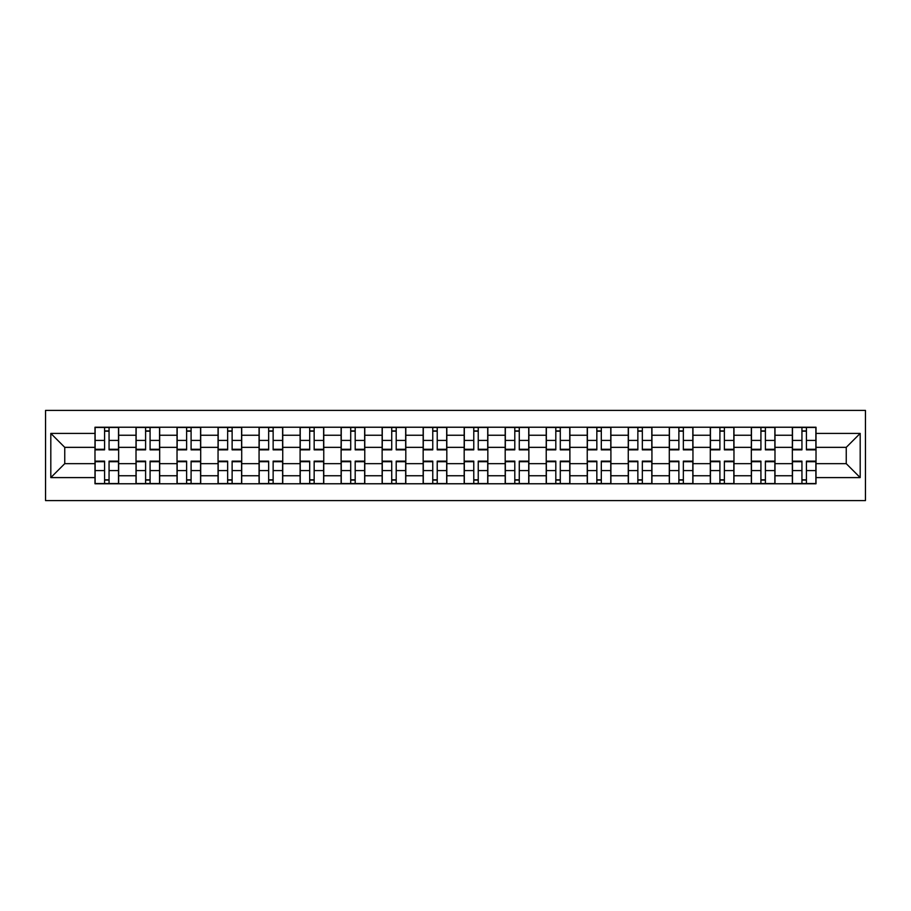 <?xml version="1.0" encoding="UTF-8"?>
<svg xmlns="http://www.w3.org/2000/svg" width="911" height="911" viewBox="0 0 911 911"><rect width="100%" height="100%" fill="white"/><g stroke="black" fill="none" stroke-linecap="round" stroke-linejoin="round"><path stroke-width="1.37" d="M45.55 500.594L865.45 500.594L865.45 410.405L45.55 410.405L45.55 500.594M136.012 483.764L136.012 435.253L118.646 435.253L118.646 483.764M118.646 435.253L118.646 427.236M136.012 435.253L136.012 427.236M159.676 427.236L159.676 483.764M177.03 483.764L177.03 427.236M200.693 427.236L200.693 483.764M218.048 483.764L218.048 427.236M241.711 427.236L241.711 483.764M259.066 483.764L259.066 427.236M282.74 427.236L282.74 483.764M300.095 483.764L300.095 427.236M323.758 427.236L323.758 483.764M341.113 483.764L341.113 427.236M364.776 427.236L364.776 483.764M382.13 483.764L382.13 427.236M405.805 427.236L405.805 483.764M423.159 483.764L423.159 427.236M446.823 427.236L446.823 483.764M464.177 483.764L464.177 427.236M487.84 427.236L487.84 483.764M505.195 483.764L505.195 427.236M528.87 427.236L528.87 483.764M546.224 483.764L546.224 427.236M569.887 427.236L569.887 483.764M587.242 483.764L587.242 427.236M610.905 427.236L610.905 483.764M628.26 483.764L628.26 427.236M651.934 427.236L651.934 483.764M669.289 483.764L669.289 427.236M692.952 427.236L692.952 483.764M710.307 483.764L710.307 427.236M733.97 427.236L733.97 483.764M751.324 483.764L751.324 427.236M774.988 427.236L774.988 483.764M792.354 483.764L792.354 427.236M792.354 463.653L774.988 463.653M751.324 463.653L733.97 463.653M710.307 463.653L692.952 463.653M669.289 463.653L651.934 463.653M628.26 463.653L610.905 463.653M587.242 463.653L569.887 463.653M546.224 463.653L528.87 463.653M505.195 463.653L487.84 463.653M464.177 463.653L446.823 463.653M423.159 463.653L405.805 463.653M382.13 463.653L364.776 463.653M341.113 463.653L323.758 463.653M300.095 463.653L282.74 463.653M259.066 463.653L241.711 463.653M218.048 463.653L200.693 463.653M177.03 463.653L159.676 463.653M136.012 463.653L118.646 463.653M792.354 447.347L774.988 447.347M751.324 447.347L733.97 447.347M710.307 447.347L692.952 447.347M669.289 447.347L651.934 447.347M628.26 447.347L610.905 447.347M587.242 447.347L569.887 447.347M546.224 447.347L528.87 447.347M505.195 447.347L487.84 447.347M464.177 447.347L446.823 447.347M423.159 447.347L405.805 447.347M382.13 447.347L364.776 447.347M341.113 447.347L323.758 447.347M300.095 447.347L282.74 447.347M259.066 447.347L241.711 447.347M218.048 447.347L200.693 447.347M177.03 447.347L159.676 447.347M136.012 447.347L118.646 447.347M64.749 463.653L94.983 463.653L94.983 447.347L64.749 447.347L64.749 463.653L50.811 477.592L50.811 433.408L94.983 433.408L94.983 447.347M816.017 447.347L816.017 463.653L846.251 463.653L846.251 447.347L816.017 447.347L816.017 427.236L94.983 427.236L94.983 433.408M816.017 433.408L860.189 433.408L860.189 477.592L816.017 477.592L816.017 463.653M94.983 463.653L94.983 483.764L816.017 483.764L816.017 477.592M94.983 477.592L50.811 477.592M109.058 479.824L104.583 479.824M104.583 431.176L109.058 431.176M150.076 479.824L145.601 479.824M145.601 431.176L150.076 431.176M191.094 479.824L186.63 479.824M186.63 431.176L191.094 431.176M232.123 479.824L227.648 479.824M227.648 431.176L232.123 431.176M273.141 479.824L268.665 479.824M268.665 431.176L273.141 431.176M314.158 479.824L309.694 479.824M309.694 431.176L314.158 431.176M355.188 479.824L350.712 479.824M350.712 431.176L355.188 431.176M396.205 479.824L391.73 479.824M391.73 431.176L396.205 431.176M437.223 479.824L432.759 479.824M432.759 431.176L437.223 431.176M478.241 479.824L473.777 479.824M473.777 431.176L478.241 431.176M519.27 479.824L514.795 479.824M514.795 431.176L519.27 431.176M560.288 479.824L555.812 479.824M555.812 431.176L560.288 431.176M601.306 479.824L596.842 479.824M596.842 431.176L601.306 431.176M642.335 479.824L637.859 479.824M637.859 431.176L642.335 431.176M683.352 479.824L678.877 479.824M678.877 431.176L683.352 431.176M724.37 479.824L719.906 479.824M719.906 431.176L724.37 431.176M765.399 479.824L760.924 479.824M760.924 431.176L765.399 431.176M806.417 479.824L801.942 479.824M801.942 431.176L806.417 431.176M50.811 433.408L64.749 447.347M846.251 463.653L860.189 477.592M846.251 447.347L860.189 433.408M109.058 449.852L109.058 427.498L118.521 427.498L118.521 449.852L109.058 449.852M104.583 430.914L109.058 430.914M104.583 427.498L95.12 427.498L95.12 449.852L104.583 449.852L104.583 427.498L109.058 427.498M104.583 461.148L104.583 483.502L95.12 483.502L95.12 461.148L104.583 461.148M109.058 480.086L104.583 480.086M109.058 483.502L118.521 483.502L118.521 461.148L109.058 461.148L109.058 483.502L104.583 483.502M150.076 449.852L150.076 427.498L159.539 427.498L159.539 449.852L150.076 449.852M145.601 430.914L150.076 430.914M145.601 427.498L136.138 427.498L136.138 449.852L145.601 449.852L145.601 427.498L150.076 427.498M191.094 449.852L191.094 427.498L200.568 427.498L200.568 449.852L191.094 449.852M186.63 430.914L191.094 430.914M186.63 427.498L177.155 427.498L177.155 449.852L186.63 449.852L186.63 427.498L191.094 427.498M232.123 449.852L232.123 427.498L241.586 427.498L241.586 449.852L232.123 449.852M227.648 430.914L232.123 430.914M227.648 427.498L218.184 427.498L218.184 449.852L227.648 449.852L227.648 427.498L232.123 427.498M145.601 461.148L145.601 483.502L136.138 483.502L136.138 461.148L145.601 461.148M150.076 480.086L145.601 480.086M150.076 483.502L159.539 483.502L159.539 461.148L150.076 461.148L150.076 483.502L145.601 483.502M186.63 461.148L186.63 483.502L177.155 483.502L177.155 461.148L186.63 461.148M191.094 480.086L186.63 480.086M191.094 483.502L200.568 483.502L200.568 461.148L191.094 461.148L191.094 483.502L186.63 483.502M227.648 461.148L227.648 483.502L218.184 483.502L218.184 461.148L227.648 461.148M232.123 480.086L227.648 480.086M232.123 483.502L241.586 483.502L241.586 461.148L232.123 461.148L232.123 483.502L227.648 483.502M273.141 449.852L273.141 427.498L282.604 427.498L282.604 449.852L273.141 449.852M268.665 430.914L273.141 430.914M268.665 427.498L259.202 427.498L259.202 449.852L268.665 449.852L268.665 427.498L273.141 427.498M314.158 449.852L314.158 427.498L323.621 427.498L323.621 449.852L314.158 449.852M309.694 430.914L314.158 430.914M309.694 427.498L300.22 427.498L300.22 449.852L309.694 449.852L309.694 427.498L314.158 427.498M268.665 461.148L268.665 483.502L259.202 483.502L259.202 461.148L268.665 461.148M273.141 480.086L268.665 480.086M273.141 483.502L282.604 483.502L282.604 461.148L273.141 461.148L273.141 483.502L268.665 483.502M309.694 461.148L309.694 483.502L300.22 483.502L300.22 461.148L309.694 461.148M314.158 480.086L309.694 480.086M314.158 483.502L323.621 483.502L323.621 461.148L314.158 461.148L314.158 483.502L309.694 483.502M355.188 449.852L355.188 427.498L364.651 427.498L364.651 449.852L355.188 449.852M350.712 430.914L355.188 430.914M350.712 427.498L341.249 427.498L341.249 449.852L350.712 449.852L350.712 427.498L355.188 427.498M396.205 449.852L396.205 427.498L405.668 427.498L405.668 449.852L396.205 449.852M391.73 430.914L396.205 430.914M391.73 427.498L382.267 427.498L382.267 449.852L391.73 449.852L391.73 427.498L396.205 427.498M437.223 449.852L437.223 427.498L446.686 427.498L446.686 449.852L437.223 449.852M432.759 430.914L437.223 430.914M432.759 427.498L423.285 427.498L423.285 449.852L432.759 449.852L432.759 427.498L437.223 427.498M478.241 449.852L478.241 427.498L487.715 427.498L487.715 449.852L478.241 449.852M473.777 430.914L478.241 430.914M473.777 427.498L464.314 427.498L464.314 449.852L473.777 449.852L473.777 427.498L478.241 427.498M519.27 449.852L519.27 427.498L528.733 427.498L528.733 449.852L519.27 449.852M514.795 430.914L519.27 430.914M514.795 427.498L505.332 427.498L505.332 449.852L514.795 449.852L514.795 427.498L519.27 427.498M560.288 449.852L560.288 427.498L569.751 427.498L569.751 449.852L560.288 449.852M555.812 430.914L560.288 430.914M555.812 427.498L546.349 427.498L546.349 449.852L555.812 449.852L555.812 427.498L560.288 427.498M601.306 449.852L601.306 427.498L610.78 427.498L610.78 449.852L601.306 449.852M596.842 430.914L601.306 430.914M596.842 427.498L587.379 427.498L587.379 449.852L596.842 449.852L596.842 427.498L601.306 427.498M642.335 449.852L642.335 427.498L651.798 427.498L651.798 449.852L642.335 449.852M637.859 430.914L642.335 430.914M637.859 427.498L628.396 427.498L628.396 449.852L637.859 449.852L637.859 427.498L642.335 427.498M350.712 461.148L350.712 483.502L341.249 483.502L341.249 461.148L350.712 461.148M355.188 480.086L350.712 480.086M355.188 483.502L364.651 483.502L364.651 461.148L355.188 461.148L355.188 483.502L350.712 483.502M391.73 461.148L391.73 483.502L382.267 483.502L382.267 461.148L391.73 461.148M396.205 480.086L391.73 480.086M396.205 483.502L405.668 483.502L405.668 461.148L396.205 461.148L396.205 483.502L391.73 483.502M432.759 461.148L432.759 483.502L423.285 483.502L423.285 461.148L432.759 461.148M437.223 480.086L432.759 480.086M437.223 483.502L446.686 483.502L446.686 461.148L437.223 461.148L437.223 483.502L432.759 483.502M473.777 461.148L473.777 483.502L464.314 483.502L464.314 461.148L473.777 461.148M478.241 480.086L473.777 480.086M478.241 483.502L487.715 483.502L487.715 461.148L478.241 461.148L478.241 483.502L473.777 483.502M514.795 461.148L514.795 483.502L505.332 483.502L505.332 461.148L514.795 461.148M519.27 480.086L514.795 480.086M519.27 483.502L528.733 483.502L528.733 461.148L519.27 461.148L519.27 483.502L514.795 483.502M555.812 461.148L555.812 483.502L546.349 483.502L546.349 461.148L555.812 461.148M560.288 480.086L555.812 480.086M560.288 483.502L569.751 483.502L569.751 461.148L560.288 461.148L560.288 483.502L555.812 483.502M596.842 461.148L596.842 483.502L587.379 483.502L587.379 461.148L596.842 461.148M601.306 480.086L596.842 480.086M601.306 483.502L610.78 483.502L610.78 461.148L601.306 461.148L601.306 483.502L596.842 483.502M637.859 461.148L637.859 483.502L628.396 483.502L628.396 461.148L637.859 461.148M642.335 480.086L637.859 480.086M642.335 483.502L651.798 483.502L651.798 461.148L642.335 461.148L642.335 483.502L637.859 483.502M683.352 449.852L683.352 427.498L692.815 427.498L692.815 449.852L683.352 449.852M678.877 430.914L683.352 430.914M678.877 427.498L669.414 427.498L669.414 449.852L678.877 449.852L678.877 427.498L683.352 427.498M678.877 461.148L678.877 483.502L669.414 483.502L669.414 461.148L678.877 461.148M683.352 480.086L678.877 480.086M683.352 483.502L692.815 483.502L692.815 461.148L683.352 461.148L683.352 483.502L678.877 483.502M724.37 449.852L724.37 427.498L733.845 427.498L733.845 449.852L724.37 449.852M719.906 430.914L724.37 430.914M719.906 427.498L710.432 427.498L710.432 449.852L719.906 449.852L719.906 427.498L724.37 427.498M719.906 461.148L719.906 483.502L710.432 483.502L710.432 461.148L719.906 461.148M724.37 480.086L719.906 480.086M724.37 483.502L733.845 483.502L733.845 461.148L724.37 461.148L724.37 483.502L719.906 483.502M765.399 449.852L765.399 427.498L774.862 427.498L774.862 449.852L765.399 449.852M760.924 430.914L765.399 430.914M760.924 427.498L751.461 427.498L751.461 449.852L760.924 449.852L760.924 427.498L765.399 427.498M760.924 461.148L760.924 483.502L751.461 483.502L751.461 461.148L760.924 461.148M765.399 480.086L760.924 480.086M765.399 483.502L774.862 483.502L774.862 461.148L765.399 461.148L765.399 483.502L760.924 483.502M806.417 449.852L806.417 427.498L815.88 427.498L815.88 449.852L806.417 449.852M801.942 430.914L806.417 430.914M801.942 427.498L792.479 427.498L792.479 449.852L801.942 449.852L801.942 427.498L806.417 427.498M801.942 461.148L801.942 483.502L792.479 483.502L792.479 461.148L801.942 461.148M806.417 480.086L801.942 480.086M806.417 483.502L815.88 483.502L815.88 461.148L806.417 461.148L806.417 483.502L801.942 483.502M751.324 435.253L733.97 435.253M710.307 435.253L692.952 435.253M669.289 435.253L651.934 435.253M628.26 435.253L610.905 435.253M587.242 435.253L569.887 435.253M546.224 435.253L528.87 435.253M505.195 435.253L487.84 435.253M464.177 435.253L446.823 435.253M423.159 435.253L405.805 435.253M382.13 435.253L364.776 435.253M341.113 435.253L323.758 435.253M300.095 435.253L282.74 435.253M259.066 435.253L241.711 435.253M218.048 435.253L200.693 435.253M177.03 435.253L159.676 435.253M792.354 435.253L774.988 435.253M751.324 475.747L733.97 475.747M710.307 475.747L692.952 475.747M669.289 475.747L651.934 475.747M628.26 475.747L610.905 475.747M587.242 475.747L569.887 475.747M546.224 475.747L528.87 475.747M505.195 475.747L487.84 475.747M464.177 475.747L446.823 475.747M423.159 475.747L405.805 475.747M382.13 475.747L364.776 475.747M341.113 475.747L323.758 475.747M300.095 475.747L282.74 475.747M259.066 475.747L241.711 475.747M218.048 475.747L200.693 475.747M177.03 475.747L159.676 475.747M136.012 475.747L118.646 475.747M792.354 475.747L774.988 475.747M109.058 449.294L118.521 449.294M109.058 440.412L118.521 440.412M95.12 449.294L104.583 449.294M95.12 440.412L104.583 440.412M104.583 461.706L95.12 461.706M104.583 470.588L95.12 470.588M118.521 461.706L109.058 461.706M118.521 470.588L109.058 470.588M150.076 449.294L159.539 449.294M150.076 440.412L159.539 440.412M136.138 449.294L145.601 449.294M136.138 440.412L145.601 440.412M191.094 449.294L200.568 449.294M191.094 440.412L200.568 440.412M177.155 449.294L186.63 449.294M177.155 440.412L186.63 440.412M232.123 449.294L241.586 449.294M232.123 440.412L241.586 440.412M218.184 449.294L227.648 449.294M218.184 440.412L227.648 440.412M145.601 461.706L136.138 461.706M145.601 470.588L136.138 470.588M159.539 461.706L150.076 461.706M159.539 470.588L150.076 470.588M186.63 461.706L177.155 461.706M186.63 470.588L177.155 470.588M200.568 461.706L191.094 461.706M200.568 470.588L191.094 470.588M227.648 461.706L218.184 461.706M227.648 470.588L218.184 470.588M241.586 461.706L232.123 461.706M241.586 470.588L232.123 470.588M273.141 449.294L282.604 449.294M273.141 440.412L282.604 440.412M259.202 449.294L268.665 449.294M259.202 440.412L268.665 440.412M314.158 449.294L323.621 449.294M314.158 440.412L323.621 440.412M300.22 449.294L309.694 449.294M300.22 440.412L309.694 440.412M268.665 461.706L259.202 461.706M268.665 470.588L259.202 470.588M282.604 461.706L273.141 461.706M282.604 470.588L273.141 470.588M309.694 461.706L300.22 461.706M309.694 470.588L300.22 470.588M323.621 461.706L314.158 461.706M323.621 470.588L314.158 470.588M355.188 449.294L364.651 449.294M355.188 440.412L364.651 440.412M341.249 449.294L350.712 449.294M341.249 440.412L350.712 440.412M396.205 449.294L405.668 449.294M396.205 440.412L405.668 440.412M382.267 449.294L391.73 449.294M382.267 440.412L391.73 440.412M437.223 449.294L446.686 449.294M437.223 440.412L446.686 440.412M423.285 449.294L432.759 449.294M423.285 440.412L432.759 440.412M478.241 449.294L487.715 449.294M478.241 440.412L487.715 440.412M464.314 449.294L473.777 449.294M464.314 440.412L473.777 440.412M519.27 449.294L528.733 449.294M519.27 440.412L528.733 440.412M505.332 449.294L514.795 449.294M505.332 440.412L514.795 440.412M560.288 449.294L569.751 449.294M560.288 440.412L569.751 440.412M546.349 449.294L555.812 449.294M546.349 440.412L555.812 440.412M601.306 449.294L610.78 449.294M601.306 440.412L610.78 440.412M587.379 449.294L596.842 449.294M587.379 440.412L596.842 440.412M642.335 449.294L651.798 449.294M642.335 440.412L651.798 440.412M628.396 449.294L637.859 449.294M628.396 440.412L637.859 440.412M350.712 461.706L341.249 461.706M350.712 470.588L341.249 470.588M364.651 461.706L355.188 461.706M364.651 470.588L355.188 470.588M391.73 461.706L382.267 461.706M391.73 470.588L382.267 470.588M405.668 461.706L396.205 461.706M405.668 470.588L396.205 470.588M432.759 461.706L423.285 461.706M432.759 470.588L423.285 470.588M446.686 461.706L437.223 461.706M446.686 470.588L437.223 470.588M473.777 461.706L464.314 461.706M473.777 470.588L464.314 470.588M487.715 461.706L478.241 461.706M487.715 470.588L478.241 470.588M514.795 461.706L505.332 461.706M514.795 470.588L505.332 470.588M528.733 461.706L519.27 461.706M528.733 470.588L519.27 470.588M555.812 461.706L546.349 461.706M555.812 470.588L546.349 470.588M569.751 461.706L560.288 461.706M569.751 470.588L560.288 470.588M596.842 461.706L587.379 461.706M596.842 470.588L587.379 470.588M610.78 461.706L601.306 461.706M610.78 470.588L601.306 470.588M637.859 461.706L628.396 461.706M637.859 470.588L628.396 470.588M651.798 461.706L642.335 461.706M651.798 470.588L642.335 470.588M683.352 449.294L692.815 449.294M683.352 440.412L692.815 440.412M669.414 449.294L678.877 449.294M669.414 440.412L678.877 440.412M678.877 461.706L669.414 461.706M678.877 470.588L669.414 470.588M692.815 461.706L683.352 461.706M692.815 470.588L683.352 470.588M724.37 449.294L733.845 449.294M724.37 440.412L733.845 440.412M710.432 449.294L719.906 449.294M710.432 440.412L719.906 440.412M719.906 461.706L710.432 461.706M719.906 470.588L710.432 470.588M733.845 461.706L724.37 461.706M733.845 470.588L724.37 470.588M765.399 449.294L774.862 449.294M765.399 440.412L774.862 440.412M751.461 449.294L760.924 449.294M751.461 440.412L760.924 440.412M760.924 461.706L751.461 461.706M760.924 470.588L751.461 470.588M774.862 461.706L765.399 461.706M774.862 470.588L765.399 470.588M806.417 449.294L815.88 449.294M806.417 440.412L815.88 440.412M792.479 449.294L801.942 449.294M792.479 440.412L801.942 440.412M801.942 461.706L792.479 461.706M801.942 470.588L792.479 470.588M815.88 461.706L806.417 461.706M815.88 470.588L806.417 470.588"/></g></svg>
